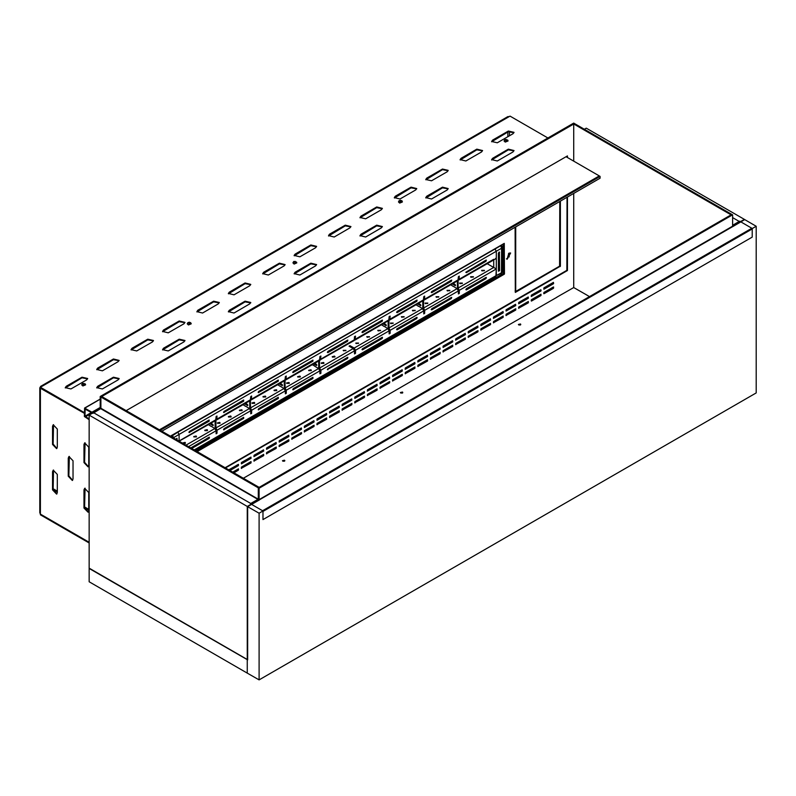 <?xml version="1.0" encoding="UTF-8"?>
<svg xmlns="http://www.w3.org/2000/svg" width="796" height="796" viewBox="0 0 796 796"><rect width="100%" height="100%" fill="white"/><g stroke="black" fill="none" stroke-linecap="round" stroke-linejoin="round"><path stroke-width="1.19" d="M279.993 457.093L274.491 460.277M320.31 433.82L314.808 437.004M360.628 410.547L355.115 413.721M400.935 387.274L395.433 390.448M441.253 363.991L435.75 367.175M481.57 340.718L476.068 343.902M540.255 290.033L531.211 295.714M540.255 294.58L531.211 300.251M552.862 282.759L543.807 288.441M552.862 287.296L543.807 292.978M566.623 156.384L566.623 157.071M573.687 148.951L573.707 124.027L574.493 123.579L573.707 123.121L100.157 396.527L100.157 407.88L92.286 412.418L92.286 413.323L91.898 412.189L84.535 408.079L84.426 416.507L89.142 419.681M527.648 301.853L518.604 307.535M515.042 309.137L505.997 314.808M502.435 316.41L493.391 322.091M489.829 323.683L480.784 329.365M477.232 330.967L468.187 336.638M464.625 338.24L455.581 343.922M452.019 345.524L442.974 351.195M439.412 352.797L430.367 358.469M426.805 360.071L417.761 365.752M414.209 367.354L405.154 373.025M401.602 374.627L392.557 380.309M388.995 381.901L379.951 387.582M376.389 389.184L367.344 394.856M363.782 396.458L354.737 402.139M351.185 403.741L342.131 409.413M338.579 411.015L329.534 416.696M325.972 418.288L316.927 423.97M313.365 425.571L304.321 431.243M300.759 432.845L291.714 438.526M288.162 440.128L279.107 445.8M275.555 447.402L266.511 453.073M262.949 454.675L253.904 460.357M250.342 461.959L241.297 467.63M237.735 469.232L233.099 472.366M527.648 297.316L518.604 302.987M515.042 304.589L505.997 310.271M502.435 311.873L493.391 317.544M489.829 319.146L480.784 324.818M477.232 326.42L468.187 332.101M464.625 333.703L455.581 339.375M452.019 340.977L442.974 346.658M439.412 348.25L430.367 353.931M426.805 355.533L417.761 361.205M414.209 362.807L405.154 368.488M401.602 370.09L392.557 375.762M388.995 377.364L379.951 383.045M376.389 384.637L367.344 390.319M363.782 391.921L354.737 397.592M351.185 399.194L342.131 404.875M338.579 406.477L329.534 412.149M325.972 413.751L316.927 419.422M313.365 421.024L304.321 426.706M300.759 428.308L291.714 433.979M288.162 435.581L279.107 441.263M275.555 442.855L266.511 448.536M262.949 450.138L253.904 455.81M250.342 457.411L241.297 463.093M237.735 464.695L229.168 470.098M521.887 317.445L516.375 320.619M562.195 294.172L556.693 297.346M573.707 272.998L573.707 266.64M573.707 225.766L573.707 219.407M573.707 249.377L573.707 243.019M573.707 202.144L573.707 195.786M573.707 154.912L573.707 148.554M541.041 290.719L540.842 289.694L531.4 295.147L531.26 296.52L540.842 291.057L540.255 290.261M531.4 301.047L540.842 295.605L540.982 294.221L531.4 299.684L531.211 300.938M553.648 283.436L553.449 282.421L544.006 287.863L543.867 289.246L553.449 283.784L552.862 282.988M544.006 293.774L553.449 288.321L553.588 286.948L544.006 292.411L543.807 293.654M567.409 157.528L567.409 155.936L126.216 410.656M225.427 467.939L567.409 270.501L567.409 197.04M573.707 124.027L731.027 214.86L731.813 214.403L574.493 123.579L100.943 396.975L100.943 408.328L100.943 396.975L258.262 487.809L259.048 487.351L101.729 396.517L100.157 396.527M518.604 308.211L528.236 302.878L528.375 301.505L518.803 306.967L518.803 308.331M505.997 315.495L515.629 310.151L515.768 308.778L506.196 314.241L506.196 315.604M493.391 322.768L503.032 317.435L503.171 316.052L493.59 321.514L493.59 322.877M480.784 330.041L490.426 324.708L490.565 323.335L480.983 328.798L480.983 330.161M468.187 337.325L477.819 331.982L477.958 330.609L468.376 336.071L468.376 337.434M455.581 344.598L465.212 339.265L465.352 337.892L455.77 343.355L455.77 344.718M442.974 351.882L452.606 346.539L452.745 345.165L443.173 350.628L443.173 351.991M430.367 359.155L440.009 353.822L440.148 352.439L430.566 357.901L430.566 359.265M417.761 366.429L427.402 361.095L427.542 359.722L417.96 365.185L417.96 366.548M405.154 373.712L414.796 368.369L414.935 366.996L405.353 372.458L405.353 373.822M392.557 380.986L402.189 375.652L402.328 374.269L392.746 379.742L392.746 381.095M379.951 388.259L389.582 382.926L389.722 381.553L380.15 387.015L380.15 388.378M367.344 395.542L376.986 390.209L377.115 388.826L367.543 394.289L367.543 395.652M354.737 402.816L364.379 397.483L364.518 396.11L354.936 401.572L354.936 402.935M342.131 410.099L351.772 404.756L351.912 403.383L342.33 408.845L342.33 410.209M329.534 417.373L339.166 412.039L339.305 410.656L329.723 416.119L329.723 417.482M316.927 424.646L326.559 419.313L326.698 417.94L317.126 423.402L317.126 424.765M304.321 431.93L313.952 426.586L314.092 425.213L304.52 430.676L304.52 432.039M291.714 439.203L301.356 433.87L301.495 432.497L291.913 437.959L291.913 439.322M279.107 446.486L288.749 441.143L288.888 439.77L279.306 445.233L279.306 446.596M266.511 453.76L276.142 448.427L276.282 447.044L266.7 452.506L266.7 453.869M253.904 461.033L263.536 455.7L263.675 454.327L254.103 459.79L254.103 461.153M241.297 468.317L250.929 462.974L251.068 461.6L241.496 467.063L241.496 468.426M233.885 472.824L238.332 470.257L238.472 468.874L232.701 472.137M528.236 298.331L528.236 296.978L518.803 302.42L518.664 303.803L528.236 298.331L527.45 297.883M515.629 305.614L515.629 304.251L506.196 309.704L506.057 311.077L515.629 305.614L514.843 305.157M503.032 312.888L503.032 311.525L493.59 316.977L493.45 318.35L503.032 312.888L502.246 312.44M490.426 320.171L490.426 318.808L480.983 324.251L480.844 325.634L490.426 320.171L489.639 319.713M477.819 327.445L477.819 326.081L468.376 331.534L468.237 332.907L477.819 327.445L477.033 326.987M465.212 334.718L465.212 333.355L455.77 338.807L455.63 340.181L465.212 334.718L464.426 334.27M452.606 342.001L452.606 340.638L443.173 346.091L443.034 347.464L452.606 342.001L451.82 341.544M440.009 349.275L440.009 347.912L430.566 353.364L430.427 354.737L440.009 349.275L439.213 348.827M427.402 356.558L427.402 355.195L417.96 360.638L417.82 362.021L427.402 356.558L426.616 356.101M414.796 363.832L414.796 362.469L405.353 367.921L405.214 369.294L414.796 363.832L414.01 363.374M402.189 371.105L402.189 369.742L392.746 375.195L392.607 376.568L402.189 371.105L401.403 370.657M389.582 378.389L389.582 377.025L380.15 382.468L380.01 383.851L389.582 378.389L388.796 377.931M376.986 385.662L376.986 384.299L367.543 389.751L367.404 391.125L376.986 385.662L376.19 385.204M364.379 392.935L364.379 391.582L354.936 397.025L354.797 398.408L364.379 392.935L363.593 392.488M351.772 400.219L351.772 398.856L342.33 404.308L342.19 405.681L351.772 400.219L350.986 399.761M339.166 407.492L339.166 406.129L329.723 411.582L329.584 412.955L339.166 407.492L338.38 407.045M326.559 414.776L326.559 413.413L317.126 418.855L316.987 420.238L326.559 414.776L325.773 414.318M313.952 422.049L313.952 420.686L304.52 426.139L304.38 427.512L313.952 422.049L313.166 421.591M301.356 429.323L301.356 427.959L291.913 433.412L291.774 434.795L301.356 429.323L300.57 428.875M288.749 436.606L288.749 435.243L279.306 440.695L279.167 442.069L288.749 436.606L287.963 436.148M276.142 443.879L276.142 442.516L266.7 447.969L266.56 449.342L276.142 443.879L275.356 443.432M263.536 451.163L263.536 449.8L254.103 455.242L253.964 456.625L263.536 451.163L262.75 450.705M250.929 458.436L250.929 457.073L241.496 462.526L241.357 463.899L250.929 458.436L250.143 457.979M229.954 470.545L238.332 465.71L238.472 464.337L228.79 469.879M92.286 412.418L93.072 412.875M100.157 407.88L259.446 499.838L247.646 506.654L89.142 415.144L100.943 408.328M566.961 270.232L567.409 270.501M274.819 460.078L243.317 478.267M315.097 436.825L279.645 457.282M355.444 413.522L319.962 434.009M395.761 390.249L360.28 410.736M436.079 366.976L400.597 387.463M476.386 343.693L440.904 364.18M516.703 320.42L481.222 340.907M556.991 297.177L521.539 317.634M585.558 294.361L573.707 287.525L561.847 294.361M518.723 324.877L520.524 324.877M400.726 393.005L402.527 393.005M282.729 461.123L284.53 461.123M520.465 323.942L520.823 324.43L518.425 324.43L520.465 323.942M402.478 392.06L402.826 392.547L400.428 392.547L402.478 392.06M284.48 460.188L284.829 460.675L282.441 460.675L284.48 460.188M573.707 287.525L573.687 272.57M573.707 266.978L573.687 248.959M573.687 243.417L573.687 225.338M573.687 219.796L573.687 201.726M573.687 196.184L573.707 193.398M573.707 161.16L573.687 154.494M585.209 294.172L589.448 296.6M258.262 499.162L259.048 499.609L251.188 504.157L250.402 503.699L251.188 504.157L259.048 499.609L258.262 499.162L250.402 503.699L258.262 499.162L258.262 487.809L259.048 488.256L259.048 499.609L259.048 488.256L732.599 214.86L732.599 226.213L740.469 221.666L732.599 226.213L732.599 214.86L259.048 488.256L258.262 487.809L258.262 499.162L258.262 487.809L731.813 214.403L732.599 214.86L731.813 214.403L258.262 487.809M732.599 225.308L739.683 221.218L740.469 221.666L739.683 221.218L732.599 225.308M91.699 413.661L91.301 412.527L85.122 409.094L85.013 416.169L89.142 419.004M93.072 413.323L100.823 408.527M93.47 412.646L250.79 503.47L257.874 499.39L100.545 408.557M262.988 519.599L262.988 511.42L752.27 228.94L752.27 237.109L262.988 519.599M262.59 510.743L251.576 504.385L740.857 221.895L751.872 228.253L262.59 510.743M520.465 324.917L518.783 324.917M402.468 393.035L400.786 393.035M284.48 461.163L282.789 461.163M96.774 369.782L113.43 359.683L119.072 360.697M113.43 358.996L97.699 368.08L96.714 369.444L102.415 370.807L118.146 361.722L119.121 360.359L113.43 358.996L113.43 359.683M162.583 331.783L179.239 321.684L184.891 322.708M179.239 320.997L163.508 330.081L162.533 331.444L168.235 332.808L183.966 323.723L184.941 322.36L179.239 320.997L179.239 321.684M228.402 293.794L245.059 283.684L250.7 284.709M245.059 283.008L229.328 292.082L228.343 293.445L234.044 294.809L249.775 285.724L250.75 284.361L245.059 283.008L245.059 283.684M294.212 255.795L310.868 245.685L316.519 246.71M310.868 245.009L295.137 254.093L294.162 255.446L299.863 256.81L315.594 247.735L316.569 246.372L310.868 245.009L310.868 245.685M360.031 217.796L376.687 207.686L382.329 208.711M376.687 207.01L360.956 216.094L359.971 217.457L365.672 218.82L381.403 209.736L382.379 208.373L376.687 207.01L376.687 207.686M65.302 387.95L81.958 377.841L87.61 378.866M81.958 377.165L66.227 386.249L65.252 387.612L70.953 388.975L86.684 379.891L87.659 378.528L81.958 377.165L81.958 377.841M131.121 349.951L147.777 339.852L153.419 340.867M147.777 339.166L132.046 348.25L131.071 349.613L136.763 350.976L152.494 341.892L153.479 340.529L147.777 339.166L147.777 339.852M196.93 311.952L213.597 301.853L219.238 302.868M213.597 301.167L197.856 310.251L196.881 311.614L202.582 312.977L218.313 303.893L219.288 302.53L213.597 301.167L213.597 301.853M262.75 273.953L279.406 263.854L285.048 264.879M279.406 263.168L263.675 272.252L262.7 273.615L268.391 274.978L284.122 265.894L285.107 264.531L279.406 263.168L279.406 263.854M328.559 235.964L345.225 225.855L350.867 226.88M345.225 225.178L329.484 234.253L328.509 235.616L334.211 236.979L349.941 227.895L350.917 226.542L345.225 225.178L345.225 225.855M96.774 387.95L113.43 377.841L119.072 378.866M113.43 377.165L97.699 386.249L96.714 387.612L102.415 388.975L118.146 379.891L119.121 378.528L113.43 377.165L113.43 377.841M162.583 349.951L179.239 339.852L184.891 340.867M179.239 339.166L163.508 348.25L162.533 349.613L168.235 350.976L183.966 341.892L184.941 340.529L179.239 339.166L179.239 339.852M228.402 311.952L245.059 301.853L250.7 302.868M245.059 301.167L229.328 310.251L228.343 311.614L234.044 312.977L249.775 303.893L250.75 302.53L245.059 301.167L245.059 301.853M294.212 273.953L310.868 263.854L316.519 264.879M310.868 263.168L295.137 272.252L294.162 273.615L299.863 274.978L315.594 265.894L316.569 264.531L310.868 263.168L310.868 263.854M360.031 235.964L376.687 225.855L382.329 226.88M376.687 225.178L360.956 234.253L359.971 235.616L365.672 236.979L381.403 227.895L382.379 226.542L376.687 225.178L376.687 225.855M41.243 386.707L40.516 386.468L40.367 387.214L509.987 116.087L547.937 137.997M442.496 169.011L426.765 178.095L425.79 179.458L431.492 180.821L447.223 171.737L448.198 170.374L442.496 169.011L442.496 169.687L448.148 170.712M411.035 187.179L395.304 196.264L394.328 197.627L400.02 198.98L415.751 189.906L416.736 188.543L411.035 187.179L411.035 187.856L416.676 188.881M442.496 187.179L426.765 196.264L425.79 197.627L431.492 198.98L447.223 189.906L448.198 188.543L442.496 187.179L442.496 187.856L448.148 188.881M508.316 149.18L492.585 158.265L491.6 159.628L497.301 160.991L513.032 151.907L514.007 150.544L508.316 149.18L508.316 149.857L513.957 150.882M508.316 131.012L492.585 140.096L491.6 141.459L497.301 142.822L513.032 133.738L514.007 132.375L508.316 131.012L508.316 131.698L513.957 132.713M476.854 149.18L461.113 158.265L460.138 159.628L465.839 160.991L481.57 151.907L482.545 150.544L476.854 149.18L476.854 149.857L482.495 150.882M84.426 413.323L40.367 387.891L40.367 387.214L84.426 412.646M425.84 179.796L442.496 169.687M394.378 197.965L411.035 187.856M425.84 197.965L442.496 187.856M491.659 159.966L508.316 149.857M491.659 141.797L508.316 131.698M460.188 159.966L476.854 149.857M509.122 116.584L507.888 116.634L40.516 386.468M40.407 514.126L40.367 514.833L89.142 542.991M40.367 514.146L89.142 542.305M40.367 387.214L39.8 387.712L40.367 388.219L84.426 413.373M39.8 387.712L39.8 512.743L40.367 514.107L89.142 542.265M57.282 474.416L57.282 492.575L56.596 494.107L52.566 489.848L52.566 471.69L53.252 470.157L57.282 474.416M73.013 460.785L73.013 478.953L72.327 480.486L68.297 476.227L68.297 458.058L68.983 456.536L73.013 460.785M52.566 444.437L52.566 426.268L53.252 424.746L57.282 428.994L57.282 447.163L56.596 448.685L52.566 444.437L53.153 444.098L56.864 448.476M84.028 508.017L84.028 489.848L84.714 488.326L88.744 492.575L88.744 510.743L88.058 512.276L84.028 508.017L84.615 507.679L88.326 512.057M88.744 447.163L88.744 465.332L88.058 466.854L84.028 462.605L84.028 444.437L84.714 442.904L88.744 447.163M53.571 470.038L53.153 489.51L56.864 493.888M69.312 456.406L68.884 475.889L72.595 480.267M53.571 424.616L53.153 444.098M85.043 488.197L84.615 507.679L88.744 510.067M85.043 442.785L84.615 462.267L88.326 466.635M507.997 140.982L505.311 142.096L504.107 140.982M505.649 140.474L506.425 140.375L506.425 139.479L505.102 140.066L506.644 140.434L506.425 139.479M505.47 140.335L505.47 139.549M402.388 201.945L399.701 203.07L398.507 201.945M400.04 201.448L400.816 201.348L400.816 200.443L399.493 201.03L401.035 201.398L400.816 200.443M399.861 201.308L399.861 200.522M296.789 262.919L294.102 264.043L292.898 262.919M294.44 262.411L295.216 262.322L295.216 261.416L293.893 262.003L295.435 262.372L295.216 261.416M294.261 262.272L294.261 261.486M191.179 323.892L188.493 325.007L187.299 323.892M188.831 323.385L189.607 323.285L189.607 322.39L188.284 322.977L189.826 323.345L189.607 322.39M188.652 323.246L188.652 322.46M85.58 384.856L82.893 385.98L81.689 384.856M83.232 384.359L84.008 384.259L84.008 383.354L82.675 383.941L84.217 384.309L84.008 383.354M83.053 384.219L83.053 383.433M756.2 226.213L744.399 219.398L247.257 506.425L247.257 673.108L259.048 679.913L756.2 392.896L756.2 226.213L259.048 513.241L247.257 506.425M259.048 513.241L259.048 679.913M89.142 568.195L89.142 581.816L247.257 673.108L247.257 659.476L89.142 568.195M89.142 415.144L89.142 568.424L247.646 659.934L247.646 506.654M732.997 226.442L744.797 219.626L586.284 128.116L584.324 129.251M161.807 431.203L600.055 178.185L600.055 176.374L160.235 430.298M159.449 429.85L599.269 175.916L566.036 156.732M599.269 175.916L600.055 176.374M170.951 436.487L171.15 435.691L504.286 243.357L504.475 273.904L503.102 273.565L504.475 273.904M503.301 243.924L503.301 273.217M195.925 450.904L503.102 273.565M509.928 252.889L507.629 258.461L506.505 258.809M197.109 451.591L504.286 274.242M567.021 197.259L566.822 270.381L225.039 467.71M508.803 253.237L507.002 259.317L510.614 253.058L508.803 253.237M515.102 227.238L515.301 292.411L560.334 266.182L560.334 201.119M479.839 281.277L480.505 280.948M438.238 305.296L439.054 304.977M418.427 306.102L422.477 308.619L423.77 310.868L423.77 313.913L424.716 313.365L424.716 310.321L423.581 308.181M453.033 286.122L457.083 288.64L458.387 290.888L458.387 293.933L459.332 293.386L459.332 290.341L458.197 288.202M458.904 280.033L459.332 276.122L458.387 276.67L457.999 280.56L424.298 300.012L424.716 296.112L423.77 296.659L423.392 300.54L389.722 319.972L390.1 316.092L389.164 316.639L388.776 320.519L355.115 339.962L355.494 336.071L354.548 336.618L354.17 340.509L319.992 360.011M458.148 280.471L458.148 287.983L459.252 290.391L459.332 293.386M460.038 283.665L462.406 283.097L459.63 283.097L460.038 283.665M459.76 283.436L462.277 283.436M482.058 270.948L484.436 270.381L481.65 270.381L482.058 270.948M481.789 270.72L484.306 270.72M471.053 277.306L473.421 276.739L470.645 276.739L471.053 277.306M470.774 277.078L473.292 277.078M466.327 288.779L466.327 289.913L485.998 278.56L486.346 277.386L466.327 288.779M465.849 289.505L485.888 277.486M482.406 262.242L483.033 262.332M471.391 268.6L472.018 268.69M466.327 272.65L485.998 261.297L486.346 260.133L465.839 272.371M465.849 272.252L485.888 260.222M383.811 326.081L387.861 328.609L389.164 330.857L389.164 333.892L390.1 333.355L390.1 330.31L388.965 328.171M423.532 300.45L423.532 307.972L424.636 310.37L424.716 313.365M425.422 303.654L427.8 303.077L425.014 303.077L425.422 303.654M425.144 303.425L427.671 303.425M447.452 290.938L449.82 290.361L447.044 290.361L447.452 290.938M447.173 290.709L449.69 290.709M436.437 297.296L438.815 296.719L436.029 296.719L436.437 297.296M436.158 297.067L438.676 297.067M431.721 308.758L431.721 309.893L451.382 298.54L451.73 297.366L431.721 308.758M431.233 309.495L451.272 297.465M447.79 282.222L448.417 282.311M436.775 288.58L437.402 288.669M431.721 292.639L451.382 281.286L451.73 280.112L431.721 291.505L431.721 292.639L431.223 292.351M431.233 292.231L451.272 280.212M355.494 350.29L354.19 348.041L349.981 345.613L349.046 346.16L353.255 348.588L354.548 350.837L354.548 353.882L355.494 353.334L355.494 350.29L389.164 330.857M354.548 353.195L354.907 349.951L354.19 348.728L349.981 346.29L349.981 345.613M354.509 340.001L355.115 339.962M354.548 339.285L354.907 336.419M388.926 320.44L388.926 327.952L390.03 330.35L390.1 333.355M390.816 323.634L393.184 323.067L390.408 323.067L390.816 323.634M390.538 323.405L393.055 323.405M412.835 310.918L415.214 310.35L412.428 310.35L412.835 310.918M412.557 310.689L415.084 310.689M401.821 317.276L404.199 316.709L401.413 316.709L401.821 317.276M401.552 317.047L404.07 317.047M397.105 328.738L397.105 329.872L416.776 318.519L417.114 317.355L397.105 328.738M396.627 329.474L416.666 317.455M413.174 302.201L413.811 302.291M402.169 308.559L402.796 308.649M397.105 312.619L416.776 301.266L417.114 300.092L397.105 311.485L397.105 312.619L396.617 312.33M396.627 312.211L416.666 300.191M501.331 245.059L502.147 246.72L501.609 248.223L496.336 251.267L495.042 249.019L496.336 251.267L496.336 257.805L496.336 251.267L179.09 434.427L179.09 440.964L179.09 434.427L177.797 432.178L172.016 435.949M495.042 276.262L501.48 273.167L501.609 248.223L500.823 245.675L177.797 432.178L179.09 434.427L173.817 437.462L171.737 435.352M487.202 263.695L496.336 268.978L496.336 257.805L495.042 259.168L458.944 280.013M215.915 428.079L217.049 430.218L217.049 433.263L216.104 433.81L216.104 430.765L214.801 428.517L210.751 425.999M250.521 408.099L251.655 410.238L251.655 413.283L250.71 413.83L250.71 410.786L249.417 408.537L245.367 406.02M285.137 388.12L286.271 390.259L286.271 393.304L285.326 393.841L285.326 390.806L284.023 388.557L279.973 386.03M319.544 368.001L320.878 370.269L320.878 373.314L319.932 373.861L319.932 370.817L318.639 368.568L314.51 366.1M343.613 350.877L345.991 350.31L343.205 350.31L343.613 350.877M378.229 330.897L380.597 330.33L377.821 330.33L378.229 330.897M367.215 337.255L369.583 336.688L366.807 336.688L367.215 337.255M356.2 343.613L358.578 343.046L355.792 343.046L356.2 343.613M332.599 357.235L334.977 356.668L334.569 356.101L332.191 356.668L332.599 357.235M207.139 429.681L207.547 430.248L204.761 430.248L207.139 429.681M196.124 436.039L196.532 436.606L193.746 436.606L196.124 436.039M183.07 443.481L182.732 442.964L185.11 442.397L185.518 442.964L183.229 443.571M241.745 409.691L242.153 410.258L239.377 410.258L241.745 409.691M230.731 416.049L231.139 416.616L228.362 416.616L230.731 416.049M219.726 422.407L220.124 422.975L217.348 422.975L219.726 422.407M276.361 389.712L276.769 390.279L273.983 390.279L276.361 389.712M265.347 396.07L265.755 396.637L262.969 396.637L265.347 396.07M254.332 402.428L254.74 402.995L251.954 402.995L254.332 402.428M323.554 362.459L323.962 363.026L321.186 363.026L323.554 362.459M288.948 382.448L289.356 383.015L286.57 383.015L288.948 382.448M299.953 376.09L300.361 376.657L297.585 376.657L299.953 376.09M310.967 369.732L311.375 370.299L308.599 370.299L310.967 369.732M355.921 343.384L358.439 343.384M366.936 337.026L369.453 337.026M377.951 330.668L380.468 330.668M343.335 350.658L345.862 350.658M332.33 357.016L334.847 357.016M185.388 443.302L182.871 443.302M196.403 436.944L193.876 436.944M207.408 430.586L204.89 430.586M219.994 423.323L217.477 423.323M231.009 416.965L228.492 416.965M242.024 410.607L239.506 410.607M254.611 403.333L252.093 403.333M265.625 396.975L263.098 396.975M276.63 390.617L274.113 390.617M311.246 370.637L308.729 370.637M300.231 376.996L297.714 376.996M289.217 383.354L286.699 383.354M323.833 363.374L321.315 363.374M333.574 348.618L332.947 348.529M367.553 328.549L368.18 328.639M378.568 322.191L379.195 322.28M343.952 342.171L344.588 342.26M195.129 428.546L194.493 428.457M206.134 422.188L205.507 422.099M229.736 408.567L229.109 408.477M240.75 402.209L240.123 402.119M264.352 388.587L263.715 388.498M275.356 382.229L274.729 382.14M309.972 362.24L309.345 362.15M298.958 368.598L298.331 368.508M354.907 352.996L355.494 353.334M179.09 441.183L215.726 420.437L216.104 416.557L217.049 416.01L216.671 419.89L250.332 400.448L250.71 396.567L251.655 396.02L251.277 399.91L284.948 380.468L285.326 376.588L286.271 376.04L285.893 379.921L319.554 360.488L319.932 356.608L320.878 356.061L320.499 359.941M502.147 246.72L502.147 272.471L496.336 275.515L495.958 276.351L496.336 268.978L459.332 290.341M327.882 352.588L347.544 341.235L347.892 340.061L327.882 351.444L327.882 352.588L327.395 352.3M362.498 331.464L362.498 332.599L382.16 321.246L382.508 320.082L362.498 331.464M209.099 420.029L209.099 421.164L189.09 432.546L189.438 431.382L209.099 420.029M243.715 400.04L243.715 401.174L223.696 412.567L224.044 411.393L243.715 400.04M278.321 380.06L278.321 381.194L258.312 392.587L258.66 391.413L278.321 380.06M312.937 360.081L312.937 361.215L292.918 372.598L293.266 371.434L312.937 360.081M362.498 348.728L362.498 349.862L382.16 338.509L382.508 337.335L362.498 348.728M327.882 369.841L327.882 368.707L347.892 357.314L347.544 358.489L327.395 369.563M190.722 447.899L209.447 437.253L209.099 438.417L191.697 448.466M243.715 417.303L243.715 418.437L223.696 429.83L224.044 428.656L243.715 417.303M278.321 397.323L278.321 398.458L258.312 409.84L258.66 408.676L278.321 397.323M312.937 377.334L312.937 378.468L292.918 389.861L293.266 388.687L312.937 377.334M230.601 425.323L229.775 425.641M272.292 401.254L271.585 401.502M362.011 349.454L382.05 337.434M327.405 369.444L347.444 357.414M208.99 437.342L191.11 448.128M243.606 417.363L223.567 429.392M278.212 397.383L258.173 409.403M312.828 377.394L292.789 389.423M327.405 352.18L347.444 340.161M362.011 332.201L382.05 320.171M208.99 420.089L188.951 432.109M243.606 400.109L223.567 412.129M278.212 380.12L258.173 392.149M312.828 360.14L292.789 372.16M215.865 420.348L215.865 427.87L216.97 430.268L217.049 433.263M250.481 400.368L250.481 407.88L251.576 410.288L251.655 413.283M285.087 380.389L285.087 387.901L286.192 390.299L286.271 393.304M320.609 373.155L319.932 373.543L320.609 373.155L320.609 370.21L319.922 370.598L320.609 370.21L319.723 368.269L318.718 368.259L318.718 360.976L318.718 368.259L319.723 368.269L318.718 368.259L319.504 367.802L319.504 360.518L319.504 367.802L320.878 373.314M216.104 419.591L179.09 440.964L179.627 441.501M175.896 439.113L176.453 439.442M171.011 435.84L173.817 437.462L172.254 436.268M176.453 439.661L176.871 438.268L175.866 439.322M177.05 440.009L177.05 438.646M171.23 436.646L171.538 435.472M171.817 435.631L173.21 437.094M314.51 366.001L312.251 364.707L314.51 366.001M318.937 368.727L319.296 369.155L318.937 368.727M316.36 364.299L316.36 365.483L313.714 363.862L314.5 363.404L316.788 364.827L314.788 363.663L314.002 364.12L316.36 365.483L316.868 365.185L316.36 365.483L316.36 364.299L314.649 363.314L316.36 364.299M320.609 359.036L320.609 356.22L320.609 359.036L320.221 359.872L320.609 359.036L319.932 359.424L320.609 359.036M280.092 386.279L277.645 384.687M285.306 388.368L284.52 388.826L285.406 390.756L285.326 393.662M284.52 388.826L285.087 387.901M284.301 380.836L284.301 388.358M284.988 380.448L285.326 376.588M280.043 383.304L281.943 384.398L282.301 385.612L279.197 383.791M285.028 380.428L286.192 379.125L286.112 376.13M282.371 384.916L279.983 383.334M285.406 393.712L286.192 393.254M285.406 376.627L286.192 376.18M245.486 406.268L243.029 404.666M250.69 408.348L249.904 408.806L250.79 410.736L250.71 413.641M249.904 408.806L249.695 408.338L284.023 388.557M249.695 400.826L249.695 408.338M250.372 400.428L250.71 396.567M245.427 403.283L247.327 404.378L247.695 405.602L244.581 403.771M250.412 400.408L251.576 399.114L251.496 396.119M247.765 404.905L245.367 403.313M250.79 413.691L251.576 413.233M250.79 396.617L251.576 396.159M418.537 306.351L416.089 304.759M423.751 308.44L422.965 308.888L423.85 310.828L423.77 313.733M422.965 308.888L423.532 307.972M422.746 300.908L422.746 308.42M423.432 300.51L423.77 296.659M418.487 303.366L420.387 304.47L420.756 305.684L417.641 303.853M423.472 300.49L424.636 299.197L424.557 296.202M420.815 304.987L418.427 303.405M423.85 313.773L424.636 313.325M423.85 296.699L424.636 296.251M383.931 326.33L381.473 324.738M389.135 328.42L388.349 328.877L389.234 330.808L389.164 333.713M388.349 328.877L388.926 327.952M388.14 320.887L388.14 328.41M388.816 320.499L389.164 316.639M383.881 323.355L385.781 324.45L386.14 325.663L383.035 323.843M388.856 320.48L390.03 319.186L389.95 316.181M386.209 324.967L383.821 323.385M389.234 333.763L390.03 333.305M389.234 316.679L390.03 316.231M210.87 426.248L208.423 424.656M216.084 428.338L215.298 428.785L216.184 430.726L216.104 433.631M215.298 428.785L215.865 427.87M215.079 420.805L215.079 428.318M215.766 420.407L216.104 416.557M210.821 423.263L212.721 424.368L213.079 425.581L209.975 423.751M215.806 420.387L216.97 419.094L216.89 416.099M213.149 424.885L210.761 423.303M216.184 433.671L216.97 433.223M216.184 416.597L216.97 416.139M453.153 286.371L450.705 284.769M458.367 288.45L457.571 288.908L458.466 290.839L458.387 293.744M457.571 288.908L457.362 288.441L493.739 267.476L496.336 268.978L496.336 275.515L194.234 449.929M457.362 280.928L457.362 288.441M458.038 280.53L458.387 276.67M453.103 283.386L455.004 284.48L455.362 285.704L452.257 283.874M458.078 280.51L459.252 279.217L459.173 276.222M455.431 285.008L453.043 283.416M458.466 293.794L459.252 293.336M458.466 276.719L459.252 276.262M459.332 279.167L493.739 259.297M499.56 252.441L498.973 252.103L498.973 270.272L498.386 271.287L498.386 253.128L499.39 252.063L499.56 270.61L498.386 271.287M501.609 245.218L500.744 245.407M229.427 425.552L230.004 425.512M271.167 401.453L271.894 401.483M438.467 305.157L437.89 305.196M230.641 425.303L229.984 425.233M272.361 401.214L271.824 401.075M479.62 281.167L480.655 280.958M438.437 304.878L439.094 304.958M396.945 328.867L397.433 329.007M502.147 252.113L502.176 246.292L501.5 244.969M52.566 489.848L53.153 489.51L57.282 491.898M53.153 488.834L57.282 491.212M84.615 507.002L88.744 509.38M53.153 488.784L57.282 491.172M84.615 506.952L88.744 509.34M508.535 253.417L509.191 256.929M515.689 226.9L515.689 291.276L515.102 290.938L515.888 291.386L559.548 266.182L559.737 201.468M237.735 464.914L238.521 465.371M237.546 465.262L238.332 465.71M250.342 457.64L251.128 458.098M262.949 450.367L263.735 450.815M275.555 443.083L276.341 443.541M288.162 435.81L288.948 436.268M300.759 428.537L301.545 428.984M313.365 421.253L314.151 421.711M325.972 413.98L326.758 414.427M338.579 406.696L339.365 407.154M351.185 399.423L351.971 399.881M363.782 392.149L364.568 392.597M376.389 384.866L377.175 385.324M388.995 377.593L389.781 378.04M401.602 370.309L402.388 370.767M414.209 363.036L414.995 363.493M426.805 355.762L427.601 356.21M439.412 348.479L440.198 348.937M452.019 341.205L452.805 341.663M464.625 333.932L465.411 334.38M477.232 326.649L478.018 327.106M489.829 319.375L490.625 319.823M502.435 312.092L503.221 312.549M515.042 304.818L515.828 305.276M527.648 297.545L528.435 297.993M237.546 469.799L238.332 470.257M237.735 469.461L238.521 469.919M250.143 462.526L250.929 462.974M250.342 462.178L251.128 462.635M262.75 455.242L263.536 455.7M262.949 454.904L263.735 455.362M275.356 447.969L276.142 448.427M275.555 447.631L276.341 448.078M287.963 440.695L288.749 441.143M288.162 440.347L288.948 440.805M300.57 433.412L301.356 433.87M300.759 433.074L301.545 433.531M313.166 426.139L313.952 426.586M313.365 425.8L314.151 426.248M325.773 418.855L326.559 419.313M325.972 418.517L326.758 418.975M338.38 411.582L339.166 412.039M338.579 411.243L339.365 411.691M350.986 404.308L351.772 404.756M351.185 403.96L351.971 404.418M363.593 397.025L364.379 397.483M363.782 396.687L364.568 397.144M376.19 389.751L376.986 390.209M376.389 389.413L377.175 389.861M388.796 382.468L389.582 382.926M388.995 382.13L389.781 382.587M401.403 375.195L402.189 375.652M401.602 374.856L402.388 375.314M414.01 367.921L414.796 368.369M414.209 367.573L414.995 368.031M426.616 360.638L427.402 361.095M426.805 360.299L427.601 360.757M439.213 353.364L440.009 353.822M439.412 353.026L440.198 353.474M451.82 346.091L452.606 346.539M452.019 345.743L452.805 346.2M464.426 338.807L465.212 339.265M464.625 338.469L465.411 338.927M477.033 331.534L477.819 331.982M477.232 331.196L478.018 331.643M489.639 324.251L490.426 324.708M489.829 323.912L490.625 324.37M502.246 316.977L503.032 317.435M502.435 316.639L503.221 317.087M514.843 309.704L515.629 310.151M515.042 309.355L515.828 309.813M527.45 302.42L528.236 302.878M527.648 302.082L528.435 302.54M552.862 287.525L553.648 287.983M552.663 287.863L553.449 288.321M552.663 283.326L553.449 283.784M540.255 294.809L541.041 295.256M540.056 295.147L540.842 295.605M540.056 290.6L540.842 291.057M91.898 412.189L100.157 407.423M84.814 408.099L100.157 399.244M85.013 416.169L91.301 412.527M85.401 416.845L91.699 413.214M732.599 217.587L739.285 221.447M97.699 368.767L97.699 368.08M163.508 330.768L163.508 330.081M229.328 292.769L229.328 292.082M295.137 254.77L295.137 254.093M360.956 216.771L360.956 216.094M66.227 386.926L66.227 386.249M132.046 348.927L132.046 348.25M197.856 310.938L197.856 310.251M263.675 272.938L263.675 272.252M329.484 234.939L329.484 234.253M97.699 386.926L97.699 386.249M163.508 348.927L163.508 348.25M229.328 310.938L229.328 310.251M295.137 272.938L295.137 272.252M360.956 234.939L360.956 234.253M507.818 131.977L507.818 136.743M509.4 135.837L509.4 131.28M40.367 388.219L40.367 513.828M84.615 444.098L84.028 444.437M84.615 462.267L84.028 462.605M84.615 489.51L84.028 489.848M53.153 425.93L52.566 426.268M68.884 457.72L68.297 458.058M68.884 475.889L68.297 476.227M53.153 471.341L52.566 471.69M461.113 158.941L461.113 158.265M492.585 140.773L492.585 140.096M492.585 158.941L492.585 158.265M426.765 196.94L426.765 196.264M395.304 196.94L395.304 196.264M426.765 178.772L426.765 178.095M505.311 141.927L504.107 140.892L504.923 139.579L507.758 140.106L507.997 140.892L505.311 141.927M399.701 202.9L398.498 201.866L398.955 200.821L400.438 200.274L401.94 200.811L402.398 201.866L399.701 202.9M294.102 263.874L292.898 262.829L293.714 261.516L296.55 262.043L296.789 262.829L294.102 263.874M188.493 324.838L187.289 323.803L187.747 322.758L189.229 322.211L190.732 322.758L191.189 323.803L188.493 324.838M82.893 385.811L81.689 384.776L82.505 383.463L85.341 383.98L85.58 384.776L82.893 385.811M559.737 265.844L560.334 266.182M559.548 266.182L560.135 266.521M457.083 288.64L423.542 308.012M458.387 290.888L424.716 310.321M458.387 279.714L424.716 299.157M465.839 289.625L466.327 289.913M485.401 278.212L485.998 278.56M485.401 260.959L485.998 261.297M422.477 308.619L388.926 327.992M423.77 310.868L390.1 330.31M423.77 299.694L390.1 319.136M431.223 309.614L431.721 309.893M450.795 298.202L451.382 298.54M450.795 280.938L451.382 281.286M387.861 328.609L354.19 348.041M389.164 319.684L355.494 339.116M396.617 329.594L397.105 329.872M416.179 318.181L416.776 318.519M416.179 300.928L416.776 301.266M185.975 445.163L214.801 428.517M215.865 427.91L249.417 408.537M285.087 387.941L318.639 368.568M353.255 348.588L319.584 368.031M354.548 339.663L320.878 359.105M354.548 350.837L320.878 370.269M217.049 419.054L250.71 399.612M251.655 399.065L285.326 379.632M286.271 379.085L319.932 359.643M286.271 390.259L319.932 370.817M251.655 410.238L285.326 390.806M217.049 430.218L250.71 410.786M188.572 446.665L216.104 430.765M346.957 340.887L347.544 341.235M362.001 332.32L362.498 332.599M381.573 320.907L382.16 321.246M346.957 358.15L347.544 358.489M362.001 349.573L362.498 349.862M381.573 338.161L382.16 338.509M208.512 438.079L209.099 438.417M208.512 420.825L209.099 421.164M188.941 432.228L189.438 432.517M243.118 418.099L243.715 418.437M223.557 429.512L224.044 429.79M243.118 400.836L243.715 401.174M223.557 412.248L224.044 412.537M277.734 398.109L278.321 398.458M258.163 409.522L258.66 409.811M277.734 380.856L278.321 381.194M258.163 392.269L258.66 392.547M312.35 360.877L312.937 361.215M292.779 372.279L293.266 372.568M312.35 378.13L312.937 378.468M292.779 389.543L293.266 389.821M173.817 437.462L173.817 438.148M285.406 390.756L286.192 390.299M281.943 385.582L282.451 385.284M279.585 384.219L280.371 383.762M285.406 379.583L286.192 379.125M250.79 410.736L251.576 410.288M247.327 405.562L247.845 405.264M244.969 404.199L245.755 403.741M250.79 399.562L251.576 399.114M423.85 310.828L424.636 310.37M420.387 305.644L420.905 305.356M418.029 304.281L418.815 303.833M423.85 299.654L424.636 299.197M389.234 330.808L390.03 330.35M385.781 325.634L386.289 325.335M383.413 324.27L384.209 323.813M389.234 319.634L390.03 319.186M216.184 430.726L216.97 430.268M212.721 425.542L213.228 425.253M210.363 424.178L211.149 423.731M216.184 419.552L216.97 419.094M458.466 290.839L459.252 290.391M455.004 285.665L455.511 285.366M452.645 284.301L453.431 283.844M458.466 279.675L459.252 279.217M493.739 267.476L493.739 259.924M498.973 270.272L499.56 270.61M84.535 408.079L100.157 399.055M495.958 276.351L194.771 450.238M515.102 291.028L515.748 291.406"/></g></svg>
